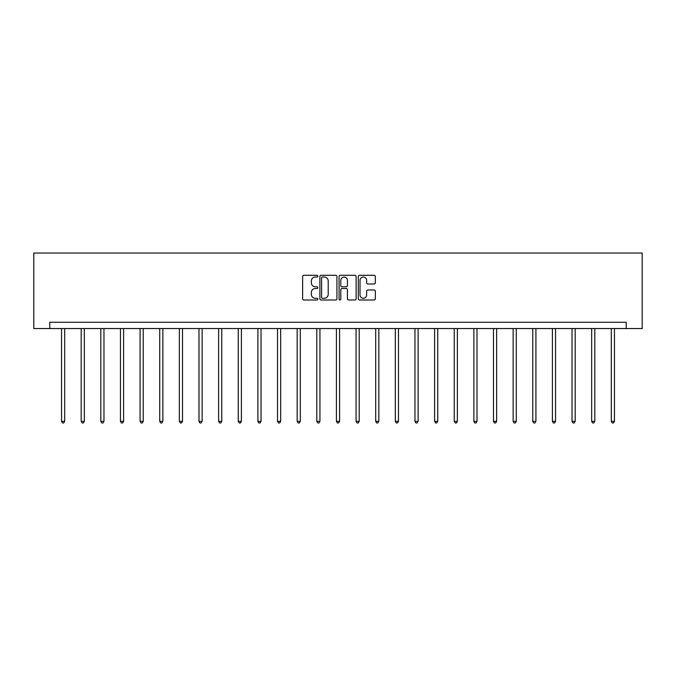 <?xml version="1.0" encoding="UTF-8"?>
<svg xmlns="http://www.w3.org/2000/svg" width="676" height="676" viewBox="0 0 676 676"><rect width="100%" height="100%" fill="white"/><g stroke="black" fill="none" stroke-linecap="round" stroke-linejoin="round"><path stroke-width="1.01" d="M317.864 276.154A0.862 0.862 0 0 0 317.002 275.293L303.87 275.293A1.234 1.234 0 0 0 302.637 276.526L302.637 298.767A1.234 1.234 0 0 0 303.87 300L317.002 300A0.862 0.862 0 0 0 317.864 299.13A0.862 0.862 0 0 0 317.002 298.268L315.303 298.268A3.955 3.955 0 0 1 311.349 294.313L311.349 292.463A3.955 3.955 0 0 1 315.303 288.508L317.002 288.508A0.862 0.862 0 0 0 317.864 287.646A0.862 0.862 0 0 0 317.002 286.776L315.303 286.776A3.955 3.955 0 0 1 311.349 282.83L311.349 280.971A3.955 3.955 0 0 1 315.303 277.016L317.002 277.016A0.862 0.862 0 0 0 317.864 276.154M374.107 283.996A1.234 1.234 0 0 0 375.341 282.762L375.341 276.526A1.234 1.234 0 0 0 374.107 275.293L359.531 275.293A1.234 1.234 0 0 0 358.288 276.526L358.288 298.767A1.234 1.234 0 0 0 359.531 300L374.107 300A1.234 1.234 0 0 0 375.341 298.767L375.341 291.229A1.234 1.234 0 0 0 374.107 289.987L367.862 289.987A1.234 1.234 0 0 0 366.629 291.229L366.629 294.964A3.304 3.304 0 0 1 363.325 298.268A3.304 3.304 0 0 1 360.021 294.964L360.021 280.32A3.304 3.304 0 0 1 363.325 277.016A3.304 3.304 0 0 1 366.629 280.32L366.629 282.762A1.234 1.234 0 0 0 367.862 283.996L374.107 283.996M626.213 328.544L642.2 328.544L642.2 253.035L33.8 253.035L33.8 328.544L626.213 328.544L626.213 322.258L49.787 322.258L49.787 328.544M336.918 276.526A1.234 1.234 0 0 0 335.685 275.293L321.108 275.293A1.234 1.234 0 0 0 319.875 276.526L319.875 298.767A1.234 1.234 0 0 0 321.108 300L335.685 300A1.234 1.234 0 0 0 336.918 298.767L336.918 276.526M340.315 275.293L354.892 275.293A1.234 1.234 0 0 1 356.125 276.526L356.125 298.767A1.234 1.234 0 0 1 354.892 300L348.655 300A1.234 1.234 0 0 1 347.422 298.767L347.422 289.742A1.234 1.234 0 0 0 346.188 288.508L342.048 288.508A1.234 1.234 0 0 0 340.814 289.742L340.814 299.13A0.862 0.862 0 0 1 339.943 300A0.862 0.862 0 0 1 339.082 299.13L339.082 276.526A1.234 1.234 0 0 1 340.315 275.293M322.469 277.016A0.862 0.862 0 0 0 321.599 277.887L321.599 297.406A0.862 0.862 0 0 0 322.469 298.268L324.26 298.268A3.955 3.955 0 0 0 328.206 294.313L328.206 280.971A3.955 3.955 0 0 0 324.26 277.016L322.469 277.016M347.422 280.388A3.304 3.304 0 0 0 344.118 277.084A3.304 3.304 0 0 0 340.814 280.388L340.814 285.542A1.234 1.234 0 0 0 342.048 286.776L346.188 286.776A1.234 1.234 0 0 0 347.422 285.542L347.422 280.388M61.55 328.544L61.55 421.334L64.702 421.334L64.702 328.544M64.702 421.334L63.755 422.965L62.496 422.965L61.55 421.334M81.188 328.544L81.188 421.334L84.331 421.334L84.331 328.544M84.331 421.334L83.385 422.965L82.126 422.965L81.188 421.334M100.817 328.544L100.817 421.334L103.969 421.334L103.969 328.544M103.969 421.334L103.022 422.965L101.763 422.965L100.817 421.334M120.455 328.544L120.455 421.334L123.598 421.334L123.598 328.544M123.598 421.334L122.66 422.965L121.401 422.965L120.455 421.334M140.084 328.544L140.084 421.334L143.236 421.334L143.236 328.544M143.236 421.334L142.29 422.965L141.03 422.965L140.084 421.334M159.722 328.544L159.722 421.334L162.865 421.334L162.865 328.544M162.865 421.334L161.927 422.965L160.668 422.965L159.722 421.334M179.351 328.544L179.351 421.334L182.503 421.334L182.503 328.544M182.503 421.334L181.557 422.965L180.298 422.965L179.351 421.334M198.989 328.544L198.989 421.334L202.132 421.334L202.132 328.544M202.132 421.334L201.194 422.965L199.935 422.965L198.989 421.334M218.627 328.544L218.627 421.334L221.77 421.334L221.77 328.544M221.77 421.334L220.824 422.965L219.565 422.965L218.627 421.334M238.256 328.544L238.256 421.334L241.4 421.334L241.4 328.544M241.4 421.334L240.462 422.965L239.203 422.965L238.256 421.334M257.894 328.544L257.894 421.334L261.037 421.334L261.037 328.544M261.037 421.334L260.091 422.965L258.832 422.965L257.894 421.334M277.523 328.544L277.523 421.334L280.675 421.334L280.675 328.544M280.675 421.334L279.729 422.965L278.47 422.965L277.523 421.334M297.161 328.544L297.161 421.334L300.305 421.334L300.305 328.544M300.305 421.334L299.358 422.965L298.099 422.965L297.161 421.334M316.79 328.544L316.79 421.334L319.942 421.334L319.942 328.544M319.942 421.334L318.996 422.965L317.737 422.965L316.79 421.334M336.428 328.544L336.428 421.334L339.572 421.334L339.572 328.544M339.572 421.334L338.625 422.965L337.375 422.965L336.428 421.334M356.058 328.544L356.058 421.334L359.209 421.334L359.209 328.544M359.209 421.334L358.263 422.965L357.004 422.965L356.058 421.334M375.695 328.544L375.695 421.334L378.839 421.334L378.839 328.544M378.839 421.334L377.901 422.965L376.642 422.965L375.695 421.334M395.325 328.544L395.325 421.334L398.477 421.334L398.477 328.544M398.477 421.334L397.53 422.965L396.271 422.965L395.325 421.334M414.963 328.544L414.963 421.334L418.106 421.334L418.106 328.544M418.106 421.334L417.168 422.965L415.909 422.965L414.963 421.334M434.6 328.544L434.6 421.334L437.744 421.334L437.744 328.544M437.744 421.334L436.797 422.965L435.538 422.965L434.6 421.334M454.23 328.544L454.23 421.334L457.373 421.334L457.373 328.544M457.373 421.334L456.435 422.965L455.176 422.965L454.23 421.334M473.868 328.544L473.868 421.334L477.011 421.334L477.011 328.544M477.011 421.334L476.065 422.965L474.805 422.965L473.868 421.334M493.497 328.544L493.497 421.334L496.649 421.334L496.649 328.544M496.649 421.334L495.702 422.965L494.443 422.965L493.497 421.334M513.135 328.544L513.135 421.334L516.278 421.334L516.278 328.544M516.278 421.334L515.332 422.965L514.073 422.965L513.135 421.334M532.764 328.544L532.764 421.334L535.916 421.334L535.916 328.544M535.916 421.334L534.97 422.965L533.71 422.965L532.764 421.334M552.402 328.544L552.402 421.334L555.545 421.334L555.545 328.544M555.545 421.334L554.599 422.965L553.34 422.965L552.402 421.334M572.031 328.544L572.031 421.334L575.183 421.334L575.183 328.544M575.183 421.334L574.237 422.965L572.978 422.965L572.031 421.334M591.669 328.544L591.669 421.334L594.812 421.334L594.812 328.544M594.812 421.334L593.874 422.965L592.615 422.965L591.669 421.334M611.298 328.544L611.298 421.334L614.45 421.334L614.45 328.544M614.45 421.334L613.504 422.965L612.245 422.965L611.298 421.334"/></g></svg>
